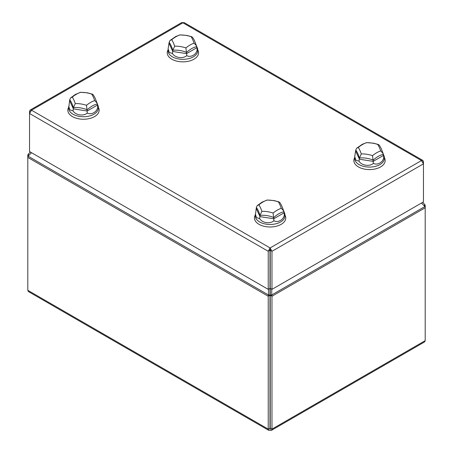 <?xml version="1.0" encoding="UTF-8"?>
<svg xmlns="http://www.w3.org/2000/svg" width="453" height="453" viewBox="0 0 453 453"><rect width="100%" height="100%" fill="white"/><g stroke="black" fill="none" stroke-linecap="round" stroke-linejoin="round"><path stroke-width="0.68" d="M270.226 250.203L270.226 288.351L271.97 289.359L271.97 251.296L270.226 250.294L270.101 247.944L268.233 251.296L29.547 113.493L31.517 110.198L30.136 110.079L29.547 111.336L29.547 151.557L268.233 289.359L269.977 288.351L269.977 250.203M29.547 111.336L30.108 111.659M30.136 110.079L181.568 22.65L184.229 22.65L422.864 160.424L421.483 160.543L423.453 163.839L423.453 201.902L271.97 289.359M422.892 162.004L423.453 161.681L423.453 163.839L271.97 251.296L270.101 247.944L421.483 160.543L182.899 22.797L31.517 110.198L270.101 247.944M423.453 161.681L422.864 160.424M270.101 249.96L268.233 251.296L268.233 289.359M28.924 155.339L28.08 154.292L27.803 155.266L28.556 155.702M27.803 155.266L27.803 157.423L28.08 156.177L31.551 152.712M28.08 154.292L30.351 152.021M27.803 290.311L268.233 429.121L268.771 430.35L28.392 291.568L27.803 290.311L27.803 157.423L268.233 296.234L269.977 295.101L268.465 294.965L268.233 296.234L268.233 429.121L270.226 428.113L270.226 295.101L271.738 294.965L271.97 296.234L270.226 295.226M269.977 295.226L269.977 428.113M269.977 295.101L269.977 288.351M28.08 156.177L268.465 294.965L268.465 289.224M269.977 258.493L269.977 259.439M268.771 430.35L270.101 430.203L270.101 428.187M421.449 203.057L424.92 206.528L425.197 207.768L425.197 340.656L424.608 341.913L271.432 430.35L271.97 429.121L271.97 296.234L425.197 207.768L425.197 205.611L424.444 206.047M425.197 340.656L271.97 429.121L270.226 428.113M270.226 288.351L270.226 295.101M271.738 289.224L271.738 294.965L424.92 206.528M270.226 260.249L270.226 258.493M270.101 430.203L271.432 430.35M425.197 205.611L424.92 204.637L424.076 205.685M422.649 202.366L424.92 204.637M354.716 157.548L354.489 157.989A15.662 9.043 0 0 0 353.935 159.615A15.662 9.043 0 0 0 367.898 169.541A15.662 9.043 0 0 0 385.09 161.478A15.662 9.043 0 0 0 384.535 157.989L384.308 157.548M380.718 150.911A27.973 5.912 -98.8 0 0 379.54 147.899A27.973 5.912 -98.8 0 0 378.895 146.506A27.973 5.912 -98.8 0 0 377.717 144.445A27.973 22.061 -155.1 0 0 373.317 143.29A27.973 22.061 -155.1 0 0 370.905 142.916A27.973 22.061 -155.1 0 0 366.511 142.712A27.973 16.149 120 0 0 363.289 144.094A27.973 16.149 120 0 0 362.406 144.581A27.973 16.149 120 0 0 361.522 145.113A27.973 16.149 120 0 0 358.306 147.446A27.973 5.912 81.2 0 1 359.484 149.507A27.973 5.912 81.2 0 1 360.129 150.906A27.973 5.912 81.2 0 1 361.307 153.912A27.973 22.061 24.9 0 1 365.707 154.122A27.973 22.061 24.9 0 1 368.119 154.496A27.973 22.061 24.9 0 1 372.513 155.651A27.973 16.149 -60 0 1 375.735 153.318A27.973 16.149 -60 0 1 376.619 152.786A27.973 16.149 -60 0 1 377.502 152.299A27.973 16.149 -60 0 1 380.718 150.911L383.13 153.505L383.804 157.378C383.306 159.932 382.032 161.789 379.976 162.955C377.723 164.28 375.509 164.433 373.34 163.414C369.472 166.783 361.534 165.538 359.048 161.206L355.933 160.232L354.716 156.642L355.758 150.062L356.636 148.239L358.306 147.446M366.511 142.712L362.406 144.224L356.636 148.239M383.266 154.32A24.722 14.275 120 0 0 379.014 155.94A24.722 14.275 120 0 0 378.232 156.37A24.722 14.275 120 0 0 377.451 156.84A24.722 14.275 120 0 0 373.198 160.13A24.722 19.496 -155.1 0 0 367.389 158.397A24.722 19.496 -155.1 0 0 365.254 158.069A24.722 19.496 -155.1 0 0 359.444 158.006L361.307 153.912M377.717 144.445L379.184 145.039L380.894 147.876L383.13 153.505M383.266 155.555L373.198 161.364L372.513 155.651M355.758 150.062A24.722 5.226 -98.8 0 1 357.315 152.582A24.722 5.226 -98.8 0 1 357.887 153.816A24.722 5.226 -98.8 0 1 359.444 158.006L359.048 161.206M383.125 153.488L384.308 156.642L383.804 157.378L383.6 156.987M355.758 151.296L359.444 159.235L373.198 161.364L373.34 163.414M384.308 156.642L384.308 158.533A14.796 8.545 180 0 1 379.976 164.575A14.796 8.545 180 0 1 363.85 166.427A14.796 8.545 180 0 1 354.716 158.533L354.716 156.642M255.079 215.385A15.662 9.043 0 0 0 271.715 226.936A15.662 9.043 0 0 0 285.124 215.385A15.662 9.043 0 0 1 271.715 226.936A15.662 9.043 0 0 1 255.079 215.385L255.305 214.943L255.079 215.385M184.513 61.801A15.662 9.043 0 0 0 197.921 50.249A15.662 9.043 0 0 1 184.513 61.801A15.662 9.043 0 0 1 167.876 50.249A15.662 9.043 0 0 0 184.513 61.801M67.91 109.269A15.662 9.043 0 0 0 81.874 119.196A15.662 9.043 0 0 0 99.065 111.132A15.662 9.043 0 0 0 98.511 107.644A15.662 9.043 0 0 1 99.065 111.132A15.662 9.043 0 0 1 81.874 119.196A15.662 9.043 0 0 1 67.91 109.269A15.662 9.043 0 0 1 68.465 107.644A15.662 9.043 0 0 0 67.91 109.269M258.895 204.841A27.973 5.912 81.2 0 1 260.073 206.902A27.973 5.912 81.2 0 1 260.718 208.295A27.973 5.912 81.2 0 1 261.896 211.308A27.973 22.061 24.9 0 1 266.296 211.517A27.973 22.061 24.9 0 1 268.708 211.891A27.973 22.061 24.9 0 1 273.102 213.04A27.973 16.149 -60 0 1 276.324 210.713A27.973 16.149 -60 0 1 277.208 210.181A27.973 16.149 -60 0 1 278.091 209.694A27.973 16.149 -60 0 1 281.307 208.306A27.973 5.912 -98.8 0 0 280.13 205.294A27.973 5.912 -98.8 0 0 279.484 203.901A27.973 5.912 -98.8 0 0 278.306 201.84A27.973 22.061 -155.1 0 0 273.906 200.685A27.973 22.061 -155.1 0 0 271.494 200.311A27.973 22.061 -155.1 0 0 267.1 200.101A27.973 16.149 120 0 0 263.878 201.489A27.973 16.149 120 0 0 262.995 201.976A27.973 16.149 120 0 0 262.111 202.508A27.973 16.149 120 0 0 258.895 204.841L257.225 205.634L256.347 207.457L255.305 215.928A14.796 8.545 180 0 0 264.439 223.822A14.796 8.545 180 0 0 280.566 221.97A14.796 8.545 180 0 0 284.897 215.928L284.897 214.037L284.393 214.767L284.19 214.382M273.102 213.04L273.929 220.809C276.177 221.84 278.391 221.687 280.566 220.351C282.621 219.184 283.895 217.327 284.393 214.767L283.72 210.9L281.307 208.306M283.72 210.9L281.483 205.271L279.773 202.434L278.306 201.84M261.896 211.308L260.033 215.401L259.637 218.601L256.523 217.627L255.305 214.037M257.225 205.634L262.094 202.117L267.1 200.101M283.714 210.883L284.897 214.037M273.929 220.809C270.062 224.173 262.123 222.927 259.637 218.601M72.282 97.101A27.973 5.912 81.2 0 1 73.46 99.162A27.973 5.912 81.2 0 1 74.105 100.555A27.973 5.912 81.2 0 1 75.283 103.567A27.973 22.061 24.9 0 1 79.683 103.777A27.973 22.061 24.9 0 1 82.095 104.15A27.973 22.061 24.9 0 1 86.489 105.3A27.973 16.149 -60 0 1 89.711 102.973A27.973 16.149 -60 0 1 90.594 102.44A27.973 16.149 -60 0 1 91.478 101.953A27.973 16.149 -60 0 1 94.694 100.566A27.973 5.912 -98.8 0 0 93.516 97.554A27.973 5.912 -98.8 0 0 92.871 96.161A27.973 5.912 -98.8 0 0 91.693 94.099A27.973 22.061 -155.1 0 0 87.293 92.944A27.973 22.061 -155.1 0 0 84.881 92.571A27.973 22.061 -155.1 0 0 80.487 92.361A27.973 16.149 120 0 0 77.265 93.748A27.973 16.149 120 0 0 76.381 94.235A27.973 16.149 120 0 0 75.498 94.768A27.973 16.149 120 0 0 72.282 97.101L70.611 97.893L69.734 99.717L68.692 108.188A14.796 8.545 180 0 0 77.825 116.081A14.796 8.545 180 0 0 93.952 114.23A14.796 8.545 180 0 0 98.284 108.188L98.284 106.296L97.78 107.027L97.576 106.642M86.489 105.3L87.316 113.069C89.564 114.099 91.778 113.946 93.952 112.61C96.008 111.444 97.282 109.586 97.78 107.027L97.106 103.159L94.694 100.566M97.106 103.159L94.87 97.531L93.159 94.694L91.693 94.099M75.283 103.567L73.42 107.661L73.024 110.86L69.909 109.886L68.692 106.296M70.611 97.893L75.481 94.377L80.487 92.361M97.101 103.142L98.284 106.296M87.316 113.069C83.448 116.438 75.509 115.187 73.024 110.86M194.105 43.171A27.973 5.912 -98.8 0 0 192.927 40.158A27.973 5.912 -98.8 0 0 192.282 38.765A27.973 5.912 -98.8 0 0 191.104 36.704A27.973 22.061 -155.1 0 0 186.704 35.549A27.973 22.061 -155.1 0 0 184.292 35.175A27.973 22.061 -155.1 0 0 179.898 34.972A27.973 16.149 120 0 0 176.676 36.353A27.973 16.149 120 0 0 175.792 36.84A27.973 16.149 120 0 0 174.909 37.373A27.973 16.149 120 0 0 171.693 39.705A27.973 5.912 81.2 0 1 172.87 41.772A27.973 5.912 81.2 0 1 173.516 43.165A27.973 5.912 81.2 0 1 174.694 46.172A27.973 22.061 24.9 0 1 179.094 46.382A27.973 22.061 24.9 0 1 181.506 46.755A27.973 22.061 24.9 0 1 185.9 47.91A27.973 16.149 -60 0 1 189.122 45.577A27.973 16.149 -60 0 1 190.005 45.045A27.973 16.149 -60 0 1 190.889 44.558A27.973 16.149 -60 0 1 194.105 43.171L196.517 45.764L197.191 49.637C196.693 52.191 195.419 54.049 193.363 55.215C191.109 56.54 188.895 56.693 186.727 55.679C182.859 59.043 174.92 57.797 172.434 53.465L169.32 52.491L168.103 48.901L169.145 42.322L170.022 40.498L171.693 39.705M179.898 34.972L175.792 36.483L170.022 40.498M196.653 46.58A24.722 14.275 120 0 0 192.4 48.199A24.722 14.275 120 0 0 191.619 48.63A24.722 14.275 120 0 0 190.838 49.1A24.722 14.275 120 0 0 186.585 52.395A24.722 19.496 -155.1 0 0 180.775 50.657A24.722 19.496 -155.1 0 0 178.641 50.328A24.722 19.496 -155.1 0 0 172.831 50.266L174.694 46.172M191.104 36.704L192.57 37.299L194.28 40.136L197.695 48.901L197.191 49.637L196.987 49.247M196.653 47.814L186.585 53.624L185.9 47.91M169.145 42.322A24.722 5.226 -98.8 0 1 170.702 44.841A24.722 5.226 -98.8 0 1 171.274 46.076A24.722 5.226 -98.8 0 1 172.831 50.266L172.434 53.465M169.145 43.556L172.831 51.495L186.585 53.624L186.727 55.679M197.695 48.901L197.695 50.793A14.796 8.545 180 0 1 193.363 56.835A14.796 8.545 180 0 1 177.236 58.686A14.796 8.545 180 0 1 168.103 50.793L168.103 48.901M283.855 211.715A24.722 14.275 120 0 0 279.603 213.335A24.722 14.275 120 0 0 278.04 214.235A24.722 14.275 120 0 0 273.788 217.525A24.722 19.496 -155.1 0 0 267.978 215.792A24.722 19.496 -155.1 0 0 265.843 215.464A24.722 19.496 -155.1 0 0 260.033 215.401A24.722 5.226 -98.8 0 0 258.476 211.211A24.722 5.226 -98.8 0 0 257.904 209.977A24.722 5.226 -98.8 0 0 256.347 207.457M283.855 212.944L273.788 218.759L260.033 216.63L256.347 208.691M97.242 103.975A24.722 14.275 120 0 0 92.99 105.594A24.722 14.275 120 0 0 91.427 106.495A24.722 14.275 120 0 0 87.174 109.785A24.722 19.496 -155.1 0 0 81.364 108.052A24.722 19.496 -155.1 0 0 79.23 107.723A24.722 19.496 -155.1 0 0 73.42 107.661A24.722 5.226 -98.8 0 0 71.863 103.471A24.722 5.226 -98.8 0 0 71.291 102.236A24.722 5.226 -98.8 0 0 69.734 99.717M97.242 105.204L87.174 111.019L73.42 108.89L69.734 100.951M378.487 144.53L373.532 143.176L366.296 142.621M284.897 214.943L285.124 215.385L284.897 214.943M197.695 49.807L197.921 50.249L197.695 49.807M168.103 49.807L167.876 50.249L168.103 49.807M68.692 107.202L68.465 107.644L68.692 107.202M98.284 107.202L98.511 107.644L98.284 107.202M266.885 200.016L274.116 200.571L279.076 201.925M80.272 92.276L87.503 92.831L92.463 94.184M191.874 36.789L186.913 35.436L179.682 34.881"/></g></svg>

